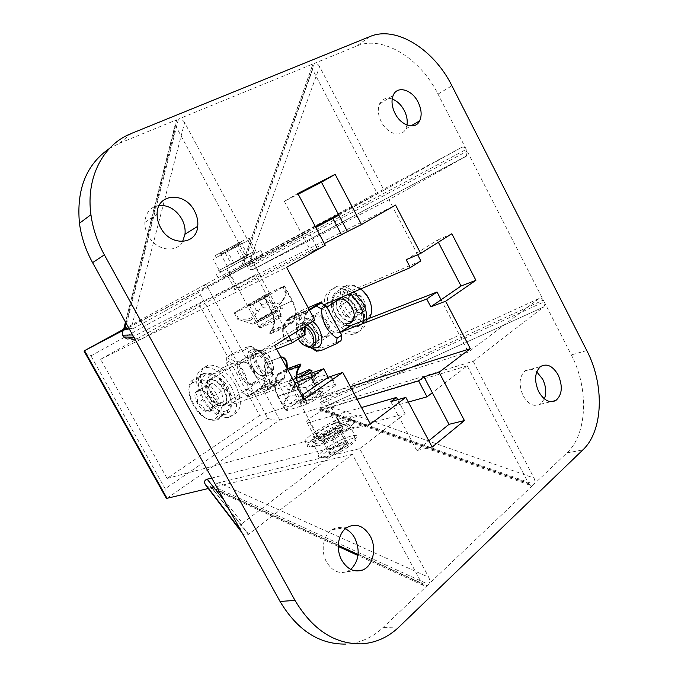<?xml version="1.0" encoding="UTF-8"?>
<svg xmlns="http://www.w3.org/2000/svg" width="678" height="678" viewBox="0 0 678 678"><rect width="100%" height="100%" fill="white"/><g stroke="black" fill="none" stroke-linecap="round" stroke-linejoin="round"><path stroke-width="0.51" stroke-dasharray="3.39 2.54" d="M350.789 569.427L346.975 571.656C338.898 574.156 332.11 570.952 326.601 562.054C320.338 551.138 323.135 534.95 331.983 529.721C336.203 527.153 340.636 526.848 345.263 528.806M182.602 241.538C176.17 253.818 155.872 250.572 148.194 235.52C145.906 231.274 144.795 226.918 144.855 222.452C145.626 212.561 150.414 206.875 159.22 205.409M406.995 125.074L405.741 128.939C401.579 138.117 387.316 134.142 381.282 121.786C378.044 115.133 377.451 109.192 379.511 103.963C382.121 98.819 386.35 97.157 392.198 98.988M544.417 398.927L540.171 404.308C533.967 407.19 528.289 404.317 523.145 395.689C518.543 384.901 519.187 376.621 525.06 370.849C528.637 368.468 532.535 368.798 536.747 371.832M259.649 415.487L167.068 478.439L100.615 359.289L198.951 304.134L259.649 415.487L350.382 386.697M167.068 478.439L370.4 424.14M361.518 407.529L307.261 423.013C299.71 423.894 320.779 409.978 331.305 407.054L357.12 399.308M408.309 402.062L339.051 421.47C328.432 424.191 307.49 438.259 315.16 437.607L405.113 413.69L399.495 418.012L416.784 450.539L428.81 440.759M167.008 498.313L279.734 419.962L205.926 284.116C203.612 285.862 201.841 289.514 200.612 295.057L267.734 418.343C272.734 419.953 276.717 420.496 279.675 419.979L327.364 405.512L320.677 408.47L319.423 410.071L321.609 409.605L528.501 483.219L467.235 365.832L432.344 392.715M528.501 483.219L530.247 485.295L532.857 485.27L428.488 584.394C429.954 582.555 430.047 580.19 428.759 577.3L218.748 482.77L359.696 448.675L428.759 577.3M390.816 401.664L399.495 418.012L359.696 448.675M218.748 482.77L211.824 485.719L210.451 486.702L210.375 487.906L211.85 487.668L206.51 486.194M208.282 488.516L211.85 487.668L338.305 545.468M467.235 365.832L321.609 409.605M340.254 332.296L340.127 332.33C328.779 335.915 314.711 311.744 324.109 304.761M198.951 304.134L395.545 205.078M438.361 242.258L437.302 240.215L406.207 259.733M123.684 329.203L205.926 284.116L249.674 261.055C247.343 262.547 246.572 264.318 247.343 266.369L248.199 267.954C249.173 269.488 250.818 269.971 253.14 269.386L466.422 156.118L388.96 199.713L417.631 254.733M466.422 156.118L467.176 151.152L543.298 300.083C542.095 298.134 540.73 297.583 539.205 298.43L323.186 397.74L468.371 352.094L539.205 298.43M441.081 299.744L468.371 352.094M420.843 260.903L336.195 297.252L332.474 300.854M323.186 397.74C320.652 398.766 319.745 400.257 320.474 402.207L321.304 403.749C322.55 405.503 324.533 406.097 327.279 405.537L473.151 361.281L543.637 306.981C544.892 305.659 545.07 303.93 544.171 301.795L571.317 354.908C588.928 388.308 587.572 433.979 566.893 452.946L533.959 484.228C535.137 482.711 535.145 480.643 534.001 478.041L327.364 405.512L543.595 307.015M388.96 199.713L253.97 269.039M331.474 304.244C331.5 314.143 336 321.202 344.975 325.406M305.32 334.542L224.02 367.044C212.222 370.934 227.842 401.156 239.927 397.961L293.006 379.485M100.615 359.289L286.574 267.327M314.804 320.135L300.718 325.949L301.947 328.245M276.573 349.051L211.578 374.781C199.866 378.587 215.689 409.071 227.698 405.969L294.862 382.926M352.365 454.319L211.85 487.668L248.631 534.23L352.365 454.319L421.97 583.707L423.225 585.36L427.132 585.682L383.104 627.497C372.349 637.634 359.916 643.168 345.805 644.083L361.51 643.846M128.557 327.652L250.055 264.132L134.566 327.838C132.015 329.635 131.354 332.008 132.591 334.94M384.019 190.238L249.674 261.055L319.609 66.63L384.019 190.238L461.896 147.279L241.91 265.234L313.075 63.902L311.804 67.19L312.592 69.546L243.444 264.479L315.363 226.571M319.609 66.63C318.033 64.02 316.321 62.918 314.482 63.325L356.696 46.019C382.689 34.79 420.402 58.418 438.013 94.098L466.278 149.389C465.023 147.355 463.566 146.651 461.896 147.279M473.151 361.281L534.001 478.041M301.676 395.554L289.455 403.952L260.793 351.018L287.701 334.118L255.733 274.692L140.905 339.322L129.269 338.551L255.733 274.692M223.977 500.11L242.529 523.187L346.882 444.132L315.601 385.985M242.529 523.187C240.232 525.331 239.69 527.831 240.902 530.705M133.871 337.246L138.507 339.966L140.905 339.322M288.947 336.432L287.701 334.118L300.718 325.949M129.269 338.551L127.286 339.025L138.507 339.966M346.882 444.132L211.756 478.032M242.131 532.925C243.749 535.298 245.851 535.781 248.411 534.391L248.631 534.23M250.055 264.132L175.856 126.218L126.1 323.203M258.199 259.64L131.913 325.703L184.611 122.591L258.199 259.64L302.396 235.258L284.362 201.324L298.21 194.188M184.611 122.591C182.789 119.701 180.738 118.531 178.458 119.074L314.482 63.325L243.148 264.547M338.822 215.172L377.468 193.849L312.592 69.546M109.421 148.49L119.531 143.219L176.704 119.794C175.187 120.498 174.687 122.082 175.187 124.549L175.856 126.218M211.824 485.719L428.488 584.394L427.132 585.682L210.451 486.702M320.677 408.47L533.959 484.228L532.857 485.27L319.524 409.283M123.413 330.271L176.704 119.794L178.458 119.074L125.21 329.288L131.913 325.703M320.474 402.207L543.298 300.083L544.171 301.795L321.304 403.749M247.343 266.369L466.278 149.389L467.176 151.152L248.199 267.954M317.541 248.631L311.371 252.148L302.396 235.258L308.626 231.825L317.541 248.631L237.334 288.625L229.172 273.531L308.626 231.825M325.254 245.233L311.371 252.148M324.355 243.538L260.572 275.471C250.911 280.277 228.656 292.693 235.156 289.675L237.334 288.625M123.718 330.101L125.21 329.288M338.424 214.426L377.468 193.849M315.812 227.418L229.172 273.531M243.444 264.479L241.91 265.234M267.734 418.343L165.178 488.787L164.737 494.245M85.106 352.992L90.945 355.865L200.612 295.057M303.744 399.384L289.455 403.952M274.632 345.458L260.793 351.018M451.845 233.749L437.302 240.215M297.845 193.501L284.362 201.324M405.113 413.69L397.698 399.698M432.157 447.09L416.784 450.539M212.172 393.206C216.57 400.427 221.359 403.902 226.537 403.63C231.69 401.588 232.232 396.147 228.147 387.299C223.723 380.053 218.943 376.57 213.799 376.841C208.595 378.951 208.053 384.409 212.172 393.206M208.366 395.63C212.773 402.868 217.57 406.359 222.74 406.105C227.884 404.08 228.41 398.63 224.308 389.765C219.867 382.494 215.079 378.994 209.951 379.248C204.756 381.35 204.222 386.807 208.366 395.63M231.435 387.138C223.121 373.553 214.197 367.001 204.646 367.484C194.908 371.459 193.925 381.655 201.68 398.096C209.883 411.571 218.833 418.08 228.511 417.606C238.08 413.868 239.054 403.715 231.435 387.138M235.291 384.663C227.011 371.112 218.087 364.594 208.527 365.111C198.764 369.095 197.747 379.29 205.468 395.689C213.646 409.131 222.587 415.597 232.291 415.097C241.876 411.343 242.877 401.198 235.291 384.663M250.877 261.589L229.122 273.497L250.877 261.589M248.428 257.038L226.638 268.895L248.428 257.038M219.621 272.742L260.725 250.394L219.621 272.742M222.138 277.395L263.166 254.945L222.138 277.395M337.466 422.623L339.754 422.191C346.433 421.513 328.296 433.751 319.253 435.971L317.143 436.352C310.617 436.912 328.449 424.928 337.466 422.623M339.839 427.03L342.136 426.615C348.839 425.996 330.737 438.276 321.669 440.437L319.55 440.81C312.99 441.31 330.788 429.284 339.839 427.03M313.617 446.378L309.821 447.022C297.693 447.861 330.669 425.623 347.534 421.36L351.958 420.546C364.594 419.275 330.542 442.42 313.617 446.378M311.185 441.878L307.397 442.548C295.32 443.505 328.364 421.343 345.178 416.978L349.594 416.131C362.179 414.758 328.059 437.819 311.185 441.878M347.509 323.753C342.661 323.381 338.602 320.38 335.322 314.77C333.025 310.193 332.601 306.151 334.051 302.634M338.195 299.074L341.424 297.1C346.729 296.422 351.357 299.354 355.306 305.88C358.755 313.821 357.823 319.024 352.518 321.491M350.585 321.753C345.729 321.389 341.678 318.406 338.407 312.804C336.119 308.244 335.703 304.202 337.161 300.685M366.662 319.372C365.874 326.203 362.755 330.406 357.314 331.991C347.305 333.288 338.636 327.864 331.296 315.719C324.703 300.71 326.593 290.93 336.966 286.37C342.339 285.243 347.984 287.023 353.891 291.709M341.28 331.567C335.907 328.406 331.55 323.77 328.22 317.668C321.601 302.634 323.465 292.845 333.83 288.294C339.017 287.201 344.492 288.853 350.263 293.26M363.645 320.541C363.077 327.855 359.95 332.347 354.255 334.017C350.306 334.957 346.06 334.186 341.526 331.712M197.612 389.943L195.222 392.613C194.391 395.545 195.044 399.054 197.196 403.139C199.51 407.156 202.281 409.893 205.519 411.334L210.324 411.292L212.011 409.08C212.917 406.164 212.273 402.622 210.095 398.452C207.731 394.342 204.909 391.587 201.629 390.181L197.612 389.943M199.603 390.655L195.222 392.613C197.417 395.138 198.078 398.647 197.196 403.139C201.468 404.851 204.248 407.58 205.519 411.334L212.011 409.08C212.917 404.588 212.282 401.054 210.095 398.452C208.832 394.723 206.01 391.969 201.629 390.181L199.603 390.655M226.189 410.868C212.553 416.436 192.111 379.282 206.273 374.527L210.629 374.154C224.155 375.417 237.953 404.622 227.732 410.105L226.189 410.868M203.51 373.519C188.416 378.561 209.104 418.173 224.638 414.207L227.393 413.105C238.783 407.063 223.393 374.485 208.349 373.095L203.51 373.519M193.484 382.443L192.493 382.943C181.916 388.426 196.366 418.326 209.968 419.385L213.646 419.114C228.554 415.377 206.959 375.959 193.484 382.443M216.409 420.063L212.316 420.352C197.196 419.157 181.212 386.07 192.933 379.926L195.561 378.943C211.299 374.993 232.122 416.343 216.409 420.063M270.149 372.408C261.767 376.078 249.996 354.408 258.793 351.433L261.911 351.221C269.768 352.314 276.946 367.832 271.412 371.68L270.149 372.408M256.809 350.662C247.19 353.882 259.284 377.604 269.098 374.858L271.251 373.824C277.59 369.442 269.361 351.653 260.369 350.424L256.809 350.662M209.434 380.29C200.044 383.265 212.756 407.783 222.35 405.317L223.045 405.139C232.69 402.63 220.019 377.553 210.316 380.044L209.434 380.29M208.561 395.901L216.85 403.995L223.384 401.69L221.545 391.121L213.112 382.951L206.663 385.426L208.561 395.901L197.196 403.139M216.85 403.995L205.519 411.334M223.384 401.69L212.011 409.08M221.545 391.121L210.095 398.452M213.112 382.951L201.629 390.181M206.663 385.426L195.222 392.613M238.58 243.105L220.147 252.953L238.58 243.105M238.241 245.063L234.325 245.444C231.944 249.055 228.545 250.877 224.155 250.928C223.816 253.394 222.486 254.072 220.147 252.953L220.443 253.013C223.367 253.53 225.367 252.335 226.452 249.428C230.867 249.411 234.317 247.546 236.817 243.843C239.08 245.012 240.376 244.36 240.682 241.893L238.241 245.063M224.63 270.014L253.547 254.267L224.63 270.014M252.572 252.292L218.35 270.836L252.572 252.292M244.131 240.165L215.477 255.369L244.131 240.165M215.918 257.648L250.691 239.02L215.918 257.648M262.657 326.957L260.649 327.703C257.36 328.584 272.056 320.041 278.582 317.262L279.743 316.787C286.243 314.185 270.09 323.821 262.657 326.957M278.912 315.109C271.463 318.296 254.691 328.033 258.403 327.025L260.699 326.169C268.624 322.813 286.489 312.304 280.878 314.321L278.912 315.109M247.851 257.352L227.333 268.513L247.851 257.352M231.393 264.327L247.945 255.403L231.393 264.327L224.155 250.928M227.461 266.488L220.147 252.953M233.817 263.081L226.452 249.428M244.156 257.487L236.817 243.843M247.945 255.403L240.682 241.893M241.538 258.835L234.325 245.444M348.916 296.083L351.653 293.337C354.314 292.354 357.17 293.125 360.221 295.65C363.179 298.379 364.891 301.617 365.357 305.363C365.595 309.041 364.425 311.465 361.874 312.634L357.738 312.728L353.365 310.227C350.467 307.541 348.772 304.346 348.289 300.651L348.916 296.083M349.043 297.591L351.653 293.337C353.263 294.854 356.12 295.625 360.221 295.65C360.721 299.625 362.433 302.863 365.357 305.363C363.001 308.575 361.832 310.999 361.874 312.634L356.696 312.016L353.365 310.227C350.492 307.829 348.806 304.634 348.289 300.651L349.043 297.591M360.213 321.279C367.79 307.71 344.043 283.209 335.059 295.099L333.483 297.591C329.008 306.566 338.237 323.542 348.856 325.949C354.086 327.169 357.874 325.618 360.213 321.279M333.33 295.481L335.085 292.701L340 289.735C352.543 285.675 369.883 309.736 363.018 321.753C361.62 324.55 359.493 326.33 356.653 327.084L350.382 326.923C338.602 324.245 328.381 305.447 333.33 295.481M370.476 302.685C371.824 307.363 371.714 311.388 370.137 314.762L368.925 316.668C359.916 328.94 336.339 305.21 343.534 291.354C345.899 286.667 349.907 285.04 355.552 286.463L362.806 290.684M360.628 288.828L354.119 285.421L347.475 285.116C344.407 285.921 342.17 287.836 340.78 290.87L339.602 298.854M304.998 326.372C302.142 325.093 299.82 325.262 298.049 326.855L296.845 328.661C295.752 331.652 296.235 335.11 298.303 339.025M304.269 345.297C297.642 339.763 295.142 333.635 296.778 326.923L298.151 324.864L300.735 323.474L307.236 324.906M311.541 347.195L352.001 320.83C344.288 323.304 333.72 308.88 337.669 301.303L338.61 299.778M339.559 298.862L341.737 297.82C349.45 295.328 360.103 310.058 355.95 317.499L353.28 320.338M339.627 299.142C340.441 311.863 354.374 325.203 363.967 322.253L369.603 318.228M351.196 301.371L356.382 311.16L352.933 318.44L344.424 315.982L339.297 306.329L342.619 298.998L351.196 301.371L360.221 295.65M356.382 311.16L365.357 305.363M352.933 318.44L361.874 312.634M344.424 315.982L353.365 310.227M339.297 306.329L348.289 300.651M342.619 298.998L351.653 293.337M335.805 452.124L329.474 454.006L328.83 452.455C330.05 450.912 332.491 449.073 336.161 446.938L345.924 442.649L347.797 442.361L348.509 443.836C347.356 445.37 344.899 447.226 341.153 449.421L335.805 452.124M335.457 450.234L331.237 453.752L329.898 452.226L328.83 452.455C330.339 448.887 332.779 447.048 336.161 446.938C338.475 443.785 341.729 442.353 345.924 442.649L346.127 441.878L348.509 443.836C345.153 443.912 342.695 445.777 341.153 449.421L335.457 450.234M335.61 427.394C322.075 433.284 308.337 444.115 315.414 443.497C317.685 443.353 321.177 442.242 325.881 440.183C339.636 434.234 353.204 423.445 346.492 423.97C344.17 424.072 340.542 425.216 335.61 427.394M326.355 442.836C321.118 445.124 317.236 446.344 314.719 446.497L314.626 446.497C306.981 447.022 322.211 435.039 337.127 428.564C342.526 426.174 346.534 424.911 349.145 424.775L349.229 424.775C356.738 424.191 341.687 436.225 326.355 442.836M333.822 454.896C329.042 456.955 325.499 458.006 323.211 458.065C316.211 458.379 329.796 447.404 343.28 441.649C348.161 439.53 351.78 438.437 354.153 438.386C361.128 437.971 347.687 449.014 333.822 454.896M342.797 439.09C327.855 445.488 312.736 457.633 320.457 457.277L320.457 457.277C322.999 457.218 326.923 456.04 332.245 453.743C347.695 447.183 362.637 434.912 354.865 435.437L354.865 435.437C352.221 435.513 348.204 436.734 342.797 439.09M296.752 375.171C289.853 379.265 287.684 381.189 290.243 380.96L297.803 377.816M307.6 374.392L296.439 380.604L289.37 383.307C284.938 384.214 294.667 377.392 303.829 373.112L311.304 370.307M327.466 438.107L320.219 440.386C315.516 440.742 324.881 433.378 334.118 429.36L341.466 427.03C346.187 426.615 336.89 434.022 327.466 438.107M321.821 439.48L329.211 434.039L338.958 429.699L341.475 430.75L334.059 436.251L324.16 440.641L321.821 439.48L328.83 452.455M329.211 434.039L336.161 446.938M338.958 429.699L345.924 442.649M341.475 430.75L348.509 443.836M334.059 436.251L341.153 449.421M324.16 440.641L331.237 453.752M310.524 375.815L312.1 375.358C318.414 373.764 302.252 384.163 294.447 386.672L292.43 387.18C287.93 387.799 303.244 378.205 310.524 375.815M295.405 387.036C302.422 384.79 317.202 375.383 312.126 376.434L310.371 376.909C303.583 379.129 289.311 388.079 293.523 387.511L295.405 387.036M303.193 402.868C310.609 400.681 326.152 390.706 321.236 391.325L319.126 391.808C311.329 394.172 295.566 404.461 301.651 403.257L303.193 402.868M318.194 391.452L320.16 391.003C324.728 390.426 310.253 399.706 303.354 401.749L301.693 402.147C296.633 402.961 311.117 393.604 318.194 391.452M313.448 373.841C302.803 377.349 281.023 391.308 289.472 389.274L291.43 388.714C301.396 385.536 322.796 372.086 316.414 373.07L313.448 373.841M319.067 376.095L318.965 376.129C315.609 377.663 313.244 380.434 311.88 384.434L305.761 387.604C300.846 386.841 296.388 387.604 292.371 389.901L292.15 390.045C288.447 392.977 285.718 397.122 283.963 402.486L287.794 397.062L290.608 395.503C294.277 394.664 298.515 395.316 303.32 397.444L309.753 394.13C311.507 388.596 314.245 384.341 317.965 381.358L318.185 381.206C322.27 378.866 326.796 378.104 331.754 378.926L331.898 377.731L325.203 375.815L319.067 376.095M285.667 370.044L285.353 369.459L278.133 373.815L277.505 374.595L277.836 375.214L285.667 370.044L300.405 364.722L300.083 364.128M277.836 375.214C274.098 381.553 274.209 388.502 278.166 396.054L299.846 388.799L296.684 378.205M285.353 369.459L287.582 368.637M296.142 378.392L299.396 389.113L307.49 404.113L285.633 410.953L277.717 396.359C273.581 388.435 273.514 381.18 277.505 374.595M277.717 396.359L299.396 389.113M303.32 397.444L306.922 404.122L307.939 403.8L299.846 388.799M283.514 403.834L287.04 410.343L287.472 408.953L309.185 393.96L315.304 390.808L311.88 384.434M278.166 396.054L286.074 410.639L287.04 410.343M309.753 394.13L313.355 400.817L306.922 404.122M331.898 377.731L335.398 384.257L335.279 385.494L331.754 378.926M335.279 385.494L313.355 400.817M283.963 402.486L287.472 408.953M305.761 387.604L309.185 393.96M315.304 390.808L335.398 384.257M307.939 403.8L307.49 404.113M285.633 410.953L286.074 410.639M253.86 353.916L252.733 354.577C246.843 358.628 254.513 374.985 262.759 376.053L265.768 375.866C275.217 373.103 262.581 349.746 253.86 353.916M264.776 375.493L261.971 375.663C254.292 374.68 247.139 359.416 252.631 355.653L254.436 354.814C262.844 352.492 273.124 373.12 264.776 375.493M252.852 384.273C244.19 388.011 231.706 365.128 240.792 362.103L243.826 361.882C252.131 362.891 260.021 379.807 254.021 383.629L252.852 384.273M241.809 362.493C233.681 365.128 244.131 385.553 252.419 383.299L254.123 382.528C259.708 378.96 252.36 363.222 244.631 362.281L241.809 362.493M251.657 349.848L256.004 349.526C267.318 350.95 277.794 373.586 269.7 378.943L267.963 379.917C256.013 385.028 239.207 354.153 251.657 349.848M245.572 347.56L250.996 346.17L256.428 349.594C261.513 352.755 265.649 356.959 268.819 362.196L268.98 362.51C271.658 368.095 273.031 374.044 273.098 380.358L272.598 386.002L266.742 386.791L253.225 392.782L247.979 389.325C247.953 383.172 246.639 377.409 244.046 372.036L243.885 371.739C240.775 366.654 236.741 362.603 231.774 359.586L232.096 353.975L245.572 347.56M280.997 357.238L266.361 362.62C264.454 363.789 264.03 366.374 265.09 370.374L265.573 370.061C266.954 376.366 266.005 381.765 262.7 386.248L259.021 389.486L247.394 397.139L268.658 389.765L280.404 381.96L284.116 378.663L287.54 369.357M287.031 368.408L283.701 378.138L280.073 381.35L258.699 388.892L262.293 385.74C265.412 381.485 266.352 376.366 265.09 370.374M279.904 357.425L266.361 362.62M265.573 370.061C264.479 366.086 264.895 363.51 266.818 362.332M280.404 381.96L259.021 389.486M253.225 392.782L247.063 396.545L258.699 388.892M272.598 386.002L267.327 389.494L267.81 383.841L251.046 352.95L245.614 349.501L250.996 346.17M280.073 381.35L267.327 389.494M247.979 389.325L242.758 392.731L248.004 396.215M232.096 353.975L226.766 357.255L226.469 362.883L231.774 359.586M226.469 362.883L242.758 392.731M273.098 380.358L267.81 383.841M256.428 349.594L251.046 352.95M245.614 349.501L226.766 357.255M247.063 396.545L247.394 397.139M268.658 389.765L268.319 389.147M259.089 321.202C265.81 318.296 281.412 309.287 277.972 310.304L275.743 311.168C268.022 314.533 251.318 324.398 258.038 321.643L259.089 321.202M274.785 310.761L276.853 309.965C280.048 309.007 265.522 317.397 259.267 320.101L257.716 320.736C253.089 322.431 268.064 313.702 274.785 310.761M267.005 294.913L268.081 294.421C275.039 291.277 257.928 301.168 250.199 304.744L248.089 305.634C245.072 306.659 260.377 297.989 267.005 294.913M251.191 305.151C257.835 302.091 273.124 293.337 268.471 295.269L266.835 295.989C260.657 298.845 246.385 306.939 249.224 305.981L251.191 305.151M255.953 323.084L253.123 324.177C248.563 325.474 269.497 313.38 278.777 309.338L280.446 308.626C289.769 304.769 266.547 318.507 255.953 323.084M249.97 320.592L243.512 321.135L237.859 319.601L238.605 318.787C243.86 319.779 248.572 319.228 252.75 317.143L252.979 317.007C256.818 314.287 259.632 310.388 261.411 305.329L267.539 302.066C272.048 303.803 276.073 304.075 279.616 302.863L281.997 301.295L286.184 293.905C284.404 299.125 281.573 303.117 277.7 305.863L277.463 306.007C273.217 308.126 268.429 308.651 263.106 307.592L256.665 311.016C255.428 315.567 253.225 318.745 250.063 320.55L249.97 320.592M271.217 330.779C269.641 332.737 269.251 333.534 270.047 333.169L284.455 327.152L292.438 321.821L293.015 322.109C296.735 315.702 296.557 308.592 292.481 300.786L284.489 285.887L263.572 295.761L271.378 310.253C275.361 317.846 275.505 324.779 271.785 331.05L271.361 330.584C274.929 324.525 274.785 317.838 270.929 310.524L292.032 301.057C295.972 308.575 296.159 315.431 292.574 321.618L292.438 321.821M270.971 332.805L271.293 333.398L284.777 327.745L284.455 327.152M292.777 322.448L284.777 327.745M271.293 333.398L270.361 333.754C269.564 334.118 269.954 333.33 271.547 331.389M271.378 310.253L292.481 300.786M286.625 293.252L283.065 286.608L284.04 286.15L292.032 301.057M267.539 302.066L264.056 295.583L235.046 312.211L234.266 312.982L237.859 319.601M270.929 310.524L263.132 296.023L264.056 295.583M286.184 293.905L282.599 287.218L283.065 286.608M256.665 311.016L252.996 304.219L259.437 300.786L263.106 307.592M259.437 300.786L282.599 287.218M261.411 305.329L257.92 298.854M238.605 318.787L235.046 312.211M234.266 312.982L252.996 304.219M284.04 286.15L284.489 285.887M263.572 295.761L263.132 296.023M314.939 343.865C306.015 347.873 294.294 326.05 303.625 322.736L307.49 322.55C315.321 324.008 321.796 338.33 316.66 342.746L314.939 343.865M304.549 323.126C296.201 326.025 305.973 345.534 314.456 342.992L316.685 341.754C321.465 337.636 315.44 324.313 308.151 322.948L304.549 323.126M315.406 315.355L313.736 316.499C308.693 321.058 315.007 334.949 322.762 336.432L326.584 336.288C336.246 333.212 324.381 310.956 315.406 315.355M325.677 335.915L322.118 336.051C314.889 334.669 309.007 321.711 313.711 317.465L316.033 316.16C324.626 313.567 334.212 333.254 325.677 335.915M312.668 321.482C308.558 318.457 304.846 317.575 301.524 318.821L299.49 320.16C292.837 325.796 299.905 343.687 310.134 347.356M316.253 305.973L302.515 312.414L296.633 314.236L296.083 319.719C296.176 325.491 297.464 330.949 299.922 336.102L300.074 336.39C302.863 341.042 306.337 344.738 310.507 347.5M304.981 333.915L303.685 335L289.616 340.593C286.972 340.907 285.014 339.322 283.743 335.83L283.285 336.119C281.997 330.364 282.709 325.448 285.421 321.355L289.421 317.736L300.134 311.151L308.151 307.693M304.981 326.321C303.998 320.991 304.744 316.448 307.219 312.702L309.507 310.227M311.109 309.16L289.735 318.313L285.87 321.787C283.277 325.677 282.573 330.356 283.743 335.83M303.685 335L290.023 340.466M283.285 336.119C284.565 339.593 286.531 341.178 289.175 340.873L289.591 340.746M303.244 335.288L304.829 333.627M309.185 309.634L306.761 312.253C304.168 316.211 303.413 320.999 304.515 326.626M309.024 309.329L289.421 317.736M296.633 314.236L289.735 318.313M316.118 305.871L321.058 302.998M321.906 302.481L320.906 302.913M296.083 319.719L300.82 316.787L301.388 311.312M316.448 351.196L321.101 348.128L315.931 345L311.27 348.043M315.931 345L300.82 316.787M341.017 340.653L321.101 348.128M300.439 311.719L300.134 311.151M325.889 303.668L336.195 297.252M224.02 367.044L211.578 374.781M240.775 397.732L228.537 405.749M358.111 554.519L421.97 583.707M129.235 328.872L134.566 327.838M399.02 626.964L383.104 627.497M566.893 452.946L582.851 449.895M119.531 143.219L131.261 133.515M370.044 36.519L356.696 46.019M586.784 350.551L571.317 354.908M438.013 94.098L451.912 85.775M165.178 488.787L90.945 355.865M260.572 275.471L252.606 260.64M309.693 422.504L317.618 437.166M331.305 407.054L339.051 421.47M299.083 364.442L299.396 365.035M331.983 529.721L347.111 527.408M144.855 222.452L157.11 214.206M379.511 103.963L393.206 95.361M525.06 370.849L540.519 366.544M311.804 67.19L241.775 265.344M125.481 322.075L175.187 124.549M248.411 534.391L211.621 487.719M423.225 585.36L357.992 555.494M338.297 546.476L210.375 487.906M319.423 410.071L530.247 485.295M327.279 405.537L543.637 306.981M253.14 269.386L466.879 155.771M166.958 498.322L279.675 419.979M239.927 397.961L227.698 405.969M235.156 289.675L227.028 274.641M307.261 423.013L315.16 437.607M540.171 404.308L550.875 401.715M405.741 128.939L410.86 125.955M346.975 571.656L355.018 570.851M222.74 406.105L226.537 403.63M204.646 367.484L208.527 365.111M228.511 417.606L232.291 415.097M209.951 379.248L213.799 376.841M226.638 268.895L229.122 273.497M260.725 250.394L263.166 254.945M216.341 274.48L218.841 279.107M250.419 255.979L252.877 260.555M342.136 426.615L339.754 422.191M309.821 447.022L307.397 442.548M351.958 420.546L349.594 416.131M319.55 440.81L317.143 436.352M336.966 286.37L333.83 288.294M357.314 331.991L354.255 334.017M341.424 297.1L338.314 299.04M209.968 419.385L212.316 420.352M192.493 382.943L192.933 379.926M224.638 414.207L215.375 420.326M269.098 374.858L222.35 405.317M257.708 350.39L210.316 380.044M205.036 373.086L195.561 378.943M261.911 351.221L260.369 350.424M271.412 371.68L271.251 373.824M210.629 374.154L208.349 373.095M227.732 410.105L227.393 413.105M210.587 409.232L210.324 411.292M201.061 390.206L200.002 389.74M221.325 271.759L218.35 270.836M215.477 255.369L214.867 258.233M260.649 327.703L258.403 327.025M219.274 270.344L213.223 259.166M258.877 326.889L227.333 268.513M280.878 314.321L249.716 256.36M255.682 250.623L249.75 239.571M279.743 316.787L280.234 314.558M247.724 238.097L250.691 239.02M253.547 254.267L254.157 251.436M238.885 244.614L239.3 242.699M349.763 296.21L349.746 294.752M335.059 295.099L335.085 292.701M355.552 286.463L354.119 285.421M298.049 326.855L298.151 324.864M340 289.735L347.475 285.116M300.735 323.474L326.847 307.134M340.093 298.845L341.737 297.82M356.653 327.084L363.967 322.253M368.925 316.668L369.002 319.033M348.856 325.949L350.382 326.923M356.696 312.016L357.738 312.728M315.414 443.497L314.719 446.497M323.211 458.065L320.457 457.277L314.626 446.497M290.243 380.96L289.735 383.231M289.37 383.307L320.219 440.386M310.999 370.349L341.466 427.03M349.145 424.775L354.865 435.437L354.153 438.386M309.126 369.654L309.753 369.841M346.492 423.97L349.229 424.775M346.127 441.878L347.797 442.361M329.898 452.226L329.474 454.006M311.838 376.485L312.1 375.358M320.16 391.003L321.236 391.325M319.965 391.02L312.126 376.434M289.472 389.274L287.794 397.062M316.414 373.07L325.203 375.815M278.59 374.273L299.998 366.51M278.133 373.815L288.006 370.23M301.693 402.147L293.769 387.477M301.913 402.122L301.651 403.257M293.523 387.511L292.43 387.18M261.971 375.663L262.759 376.053M252.631 355.653L252.733 354.577M252.419 383.299L264.157 375.671M256.004 349.526L249.436 346.238M269.7 378.943L269.064 386.07M283.701 378.138L262.293 385.74M284.116 378.663L262.7 386.248M242.554 362.272L254.436 354.814M244.631 362.281L243.826 361.882M254.123 382.528L254.021 383.629M276.853 309.965L277.972 310.304M267.844 295.532L268.081 294.421M268.471 295.269L276.446 310.083M253.123 324.177L243.512 321.135M280.446 308.626L281.997 301.295M271.361 330.584L292.574 321.618M271.785 331.05L293.015 322.109M270.361 333.754L270.047 333.169M249.657 305.82L257.716 320.736M249.224 305.981L248.089 305.634M258.293 320.516L258.038 321.643M322.118 336.051L322.762 336.432M313.711 317.465L313.736 316.499M325.05 336.11L314.456 342.992M299.49 320.16L299.922 313.456M307.219 312.702L285.87 321.787M306.761 312.253L285.421 321.355M289.175 340.873L289.616 340.593M316.033 316.16L305.32 322.881M308.151 322.948L307.49 322.55M316.685 341.754L316.66 342.746"/><path stroke-width="1.02" d="M341.814 560.308C335.457 549.197 338.212 532.722 347.111 527.408C356.06 522.916 363.747 525.789 370.188 536.018C377.104 548.061 373.078 566.291 362.391 570.113C354.263 572.639 347.399 569.376 341.814 560.308M345.263 528.806C349.204 530.611 352.399 533.722 354.848 538.146C360.349 550.612 358.993 561.045 350.789 569.427M160.525 227.52C158.203 223.189 157.059 218.748 157.11 214.206C156.694 193.12 184.941 191.298 194.493 211.002C197.171 216.062 198.247 221.181 197.722 226.35C196.586 245.283 170.144 246.656 160.525 227.52M159.22 205.409C168.619 205.087 176.161 209.655 181.848 219.096C184.484 224.071 185.535 229.096 185.001 234.19L182.602 241.538M395.062 113.429C391.782 106.666 391.164 100.649 393.206 95.361C397.155 85.208 412.038 89.504 418.131 102.209C421.53 109.277 422.038 115.48 419.665 120.828C415.529 130.108 401.181 125.989 395.062 113.429M392.198 98.988C397.164 100.946 401.19 104.802 404.291 110.556C406.808 115.599 407.707 120.438 406.995 125.074M538.713 391.714C534.044 380.765 534.645 372.375 540.519 366.544C546.909 363.094 552.807 365.925 558.197 375.027C562.969 386.341 562.181 394.833 555.833 400.512C549.621 403.41 543.917 400.478 538.713 391.714M536.747 371.832L542.663 379.163C546.01 386.163 546.595 392.748 544.417 398.927M350.382 386.697L470.312 348.653L445.615 301.244L475.897 280.294L451.845 233.749L420.699 253.386L395.545 205.078L361.501 224.528L335.144 174.322L297.845 193.501L325.254 245.233L286.574 267.327L314.804 320.135L274.632 345.458L303.744 399.384L342.746 372.408L370.4 424.14L405.825 397.376L432.157 447.09L464.43 420.563L439.064 372.256L423.979 376.824L418.589 380.858L427.013 396.825L432.344 392.715L423.979 376.824M470.312 348.653L439.064 372.256M345.805 644.083C319.245 644.473 297.32 630.269 280.048 601.462L294.998 600.403C312.55 629.76 334.72 644.244 361.51 643.846C375.731 642.913 388.231 637.286 399.02 626.964L582.851 449.895C603.471 430.716 604.59 384.443 586.784 350.551L451.912 85.775C434.09 49.545 396.121 25.34 370.044 36.519L131.261 133.515C103.217 144.389 85.699 177.5 90.937 214.697C92.818 228.562 97.293 241.944 104.361 254.843L92.598 262.649C85.657 250.013 81.275 236.885 79.453 223.265C76.317 189.416 86.301 164.491 109.421 148.49M294.998 600.403L104.361 254.843M405.825 397.376L390.816 401.664L396.486 397.418L361.518 407.529M357.12 399.308L418.589 380.858M428.81 440.759L449.005 424.335L432.344 392.715M164.737 494.245L166.313 498.279L166.958 498.322L208.282 488.516M427.013 396.825L408.309 402.062M445.615 301.244L430.81 306.803L461.048 286.014L438.361 242.258M340.254 332.296L426.725 298.99L430.81 306.803M324.109 304.761L410.326 267.607L406.207 259.733L420.699 253.386M426.725 298.99L437.047 291.998L441.081 299.744M344.975 325.406L351.153 325.406L437.047 291.998M417.631 254.733L420.843 260.903L410.326 267.607M332.474 300.854L331.474 304.244M293.006 379.485L323.677 368.773L328.245 377.29L301.676 395.554M342.746 372.408L328.245 377.29M301.947 328.245L305.32 334.542L292.371 342.805L276.573 349.051M323.677 368.773L310.973 377.375L315.601 385.985M294.862 382.926L310.973 377.375M127.286 339.025L123.616 336.958L122.65 335.22C121.726 333.008 122.32 331.203 124.43 329.813L128.557 327.652M280.048 601.462L92.598 262.649M292.371 342.805L288.947 336.432M123.684 329.203L84.513 350.679L123.413 330.271M206.51 486.194L204.883 483.6C204.019 481.507 204.781 480.032 207.154 479.185L223.977 500.11M211.756 478.032L207.154 479.185M298.21 194.188L321.465 182.213L347.458 231.562L324.355 243.538M361.501 224.528L347.458 231.562M315.363 226.571L338.424 214.426M341.602 234.91L332.906 218.435L315.812 227.418M332.906 218.435L338.822 215.172M167.008 498.313L84.513 350.679L84.047 351.094L85.106 352.992M475.897 280.294L461.048 286.014M335.144 174.322L321.465 182.213M397.698 399.698L396.486 397.418M464.43 420.563L449.005 424.335M334.051 302.634L338.314 299.04C343.61 298.379 348.246 301.32 352.213 307.863C355.696 315.948 354.713 321.177 349.263 323.542L347.509 323.753M352.518 321.491L350.585 321.753M353.891 291.709L362.84 302.786C365.789 308.507 367.069 314.041 366.662 319.372M350.263 293.26L359.73 304.786C362.527 310.177 363.832 315.431 363.645 320.541M337.161 300.685L338.195 299.074M362.806 290.684C366.442 293.998 368.993 297.998 370.476 302.685M369.603 318.228L370.358 316.914C373.586 307.049 370.341 297.684 360.628 288.828M298.303 339.025C300.634 342.983 303.524 345.441 306.956 346.382C309.871 346.958 311.931 346.009 313.143 343.534C314.634 336.695 311.922 330.974 304.998 326.372M307.236 324.906C314.439 330.449 317.16 336.78 315.397 343.899L311.541 347.195L308.312 347.144L304.269 345.297M338.61 299.778L339.559 298.862M353.28 320.338L352.001 320.83M297.803 377.816C306.77 373.01 310.541 370.298 309.126 369.654L296.752 375.171M309.753 369.841L311.304 370.307C312.914 370.281 311.685 371.646 307.6 374.392M296.684 378.205C296.523 374.027 297.43 370.434 299.396 367.417L299.057 366.79C296.896 370.01 295.922 373.875 296.142 378.392M300.43 364.713C301.202 364.484 301.057 365.086 299.998 366.51L299.396 367.417M287.582 368.637L300.083 364.128C300.905 363.874 300.735 364.51 299.574 366.027L299.057 366.79M280.861 356.992C283.574 356.764 285.599 358.459 286.93 362.069L286.447 362.383C285.362 359.12 283.54 357.399 280.997 357.238M286.447 362.383L287.031 368.408M287.54 369.357L286.93 362.069M310.134 347.356L312.16 347.992L317.033 347.763C325.101 345.365 322.423 328.508 312.668 321.482M310.507 347.5L316.448 351.196L322.601 349.941L336.33 343.754L337.068 338.237C332.44 335.212 328.627 331.195 325.635 326.169L325.474 325.872C322.94 320.516 321.601 314.889 321.465 308.982L316.253 305.973M304.829 333.627L304.685 327.364L305.151 327.076L304.981 333.915M305.151 327.076L304.981 326.321M309.507 310.227L321.906 302.481L321.592 301.896L309.185 309.634M304.515 326.626L304.685 327.364M310.795 308.575L309.024 309.329M308.151 307.693L321.592 301.896M321.465 308.982L326.245 305.998L341.771 335.135L341.017 340.653L336.33 343.754M321.058 302.998L326.245 305.998M337.068 338.237L341.771 335.135M341.009 332.05L351.153 325.406M338.305 545.468L358.111 554.519M126.1 323.203L124.43 329.813L129.235 328.872M132.591 334.94L122.65 335.22M123.616 336.958L133.871 337.246M240.902 530.705L204.883 483.6M205.824 485.287L242.131 532.925M79.453 223.265L90.937 214.697M123.396 330.347L125.481 322.075M357.992 555.494L338.297 546.476M166.313 498.279L84.047 351.094M340.237 332.254L350.263 325.686M550.875 401.715L555.833 400.512M410.86 125.955L419.665 120.828M185.001 234.19L197.722 226.35M355.018 570.851L362.391 570.113M352.331 321.541L349.263 323.542M326.847 307.134L340.093 298.845M306.956 346.382L308.312 347.144M288.006 370.23L299.574 366.027M312.16 347.992L318.084 351.212"/></g></svg>
